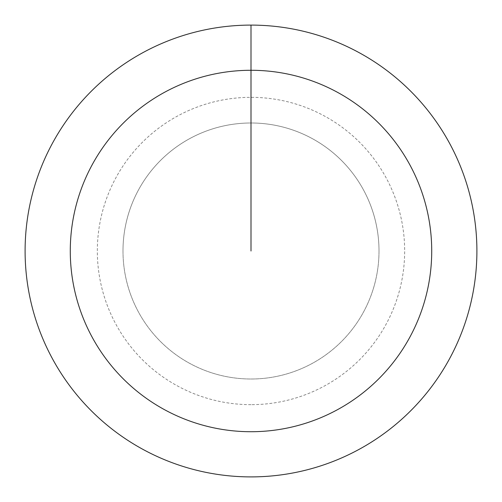 <?xml version="1.0" encoding="UTF-8"?>
<svg xmlns="http://www.w3.org/2000/svg" width="502" height="502" viewBox="0 0 502 502"><rect width="100%" height="100%" fill="white"/><g stroke="black" fill="none" stroke-linecap="round" stroke-linejoin="round"><path stroke-width="0.38" stroke-dasharray="2.51 1.88" d="M379.01 251A128.01 128.01 0 0 1 251 379.01A128.01 128.01 0 0 1 122.99 251A128.01 128.01 0 0 1 251 122.99A128.01 128.01 0 0 1 379.01 251A128.01 128.01 0 0 1 251 379.01A128.01 128.01 0 0 1 122.99 251A128.01 128.01 0 0 1 251 122.99A128.01 128.01 0 0 1 379.01 251A128.01 128.01 0 0 0 251 122.99A128.01 128.01 0 0 1 379.01 251A128.01 128.01 0 0 1 251 379.01A128.01 128.01 0 0 1 122.99 251A128.01 128.01 0 0 1 251 122.99A128.01 128.01 0 0 1 379.01 251A128.01 128.01 0 0 1 251 379.01A128.01 128.01 0 0 1 122.99 251A128.01 128.01 0 0 1 251 122.99L251 25.1A225.9 225.9 0 0 1 476.9 251A225.9 225.9 0 0 1 251 476.9A225.9 225.9 0 0 1 25.1 251A225.9 225.9 0 0 1 251 25.1L251 122.99A128.01 128.01 0 0 0 122.99 251M251 404.668A153.668 153.668 0 0 1 97.332 251A153.668 153.668 0 0 1 251 97.332A153.668 153.668 0 0 1 404.668 251A153.668 153.668 0 0 1 251 404.668"/><path stroke-width="0.75" d="M251 25.1A225.9 225.9 0 0 1 476.9 251A225.9 225.9 0 0 1 251 476.9A225.9 225.9 0 0 1 25.1 251A225.9 225.9 0 0 1 251 25.1L251 70.28A180.72 180.72 0 0 1 431.72 251A180.72 180.72 0 0 1 251 431.72A180.72 180.72 0 0 1 70.28 251A180.72 180.72 0 0 1 251 70.28L251 251"/></g></svg>
